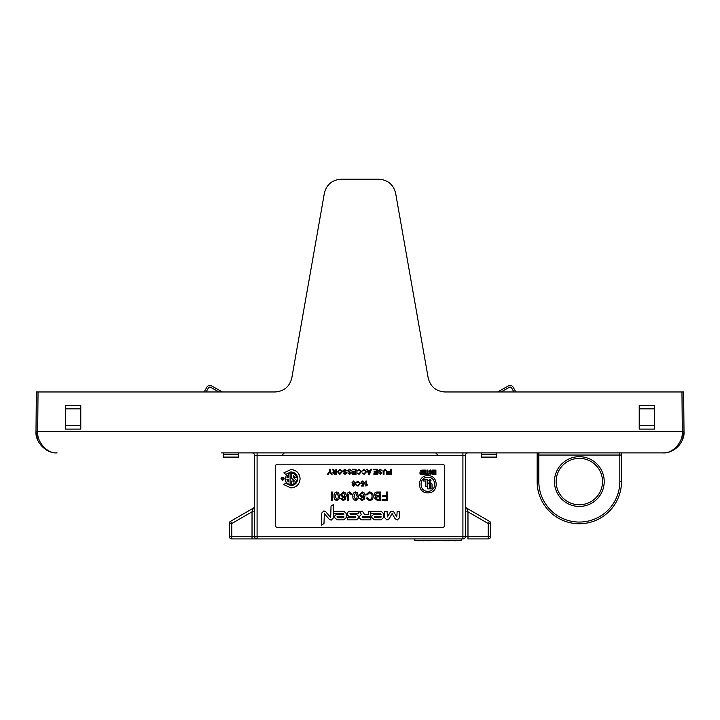 <?xml version="1.0" encoding="UTF-8"?>
<svg xmlns="http://www.w3.org/2000/svg" width="720" height="720" viewBox="0 0 720 720"><rect width="100%" height="100%" fill="white"/><g stroke="black" fill="none" stroke-linecap="round" stroke-linejoin="round"><path stroke-width="1.08" d="M556.128 481.563A23.202 23.202 0 0 0 579.33 504.765A23.202 23.202 0 0 0 602.523 481.563A23.202 23.202 0 0 0 579.33 458.37A23.202 23.202 0 0 0 556.128 481.563A23.202 23.202 0 0 1 579.33 458.37A23.202 23.202 0 0 1 602.523 481.563A23.202 23.202 0 0 0 579.33 458.37A23.202 23.202 0 0 0 556.128 481.563A23.202 23.202 0 0 1 579.33 458.37A23.202 23.202 0 0 1 602.523 481.563M221.652 452.889L662.913 452.889A21.087 21.087 0 0 0 684 431.613L684 431.793C684.945 442.233 673.344 453.825 662.913 452.889L496.656 452.889L496.656 457.101L481.473 457.101L481.473 454.572L496.656 454.572M681.966 391.968L683.649 391.968L684 431.613L682.308 431.613L681.966 391.968L444.825 391.968C435.969 391.275 430.434 386.631 428.211 378.027L395.613 193.158C393.399 184.554 387.864 179.901 378.999 179.217L341.001 179.217C332.136 179.901 326.601 184.554 324.387 193.158L291.789 378.027C289.566 386.631 284.031 391.275 275.175 391.968L38.034 391.968L37.683 431.613C36.72 442.089 47.439 453.843 57.087 452.889C46.602 453.843 34.947 442.089 36 431.613L36.342 391.968L38.034 391.968M254.556 536.4L254.556 455.418A2.529 2.529 0 0 0 252.027 452.889L467.973 452.889A2.529 2.529 0 0 0 465.444 455.418L465.444 536.4A2.529 2.529 0 0 1 462.915 538.929L257.085 538.929L257.085 536.4L462.915 536.4L462.915 455.418L257.085 455.418L257.085 536.4L254.556 536.4A2.529 2.529 0 0 0 257.085 538.929L231.777 538.929L252.027 538.929L252.027 511.83L231.777 523.521L231.777 536.4L254.556 536.4A2.529 2.529 0 0 0 257.085 538.929A2.529 2.529 0 0 1 254.556 536.4A2.529 2.529 0 0 0 257.085 538.929A2.529 2.529 0 0 1 254.556 536.4A2.529 2.529 0 0 0 257.085 538.929M662.913 452.889C672.561 453.843 683.28 442.089 682.308 431.613L36 431.613L37.467 439.524L36 431.613M341.001 179.217L378.999 179.217M275.175 391.968C284.031 391.275 289.566 386.631 291.789 378.027L324.387 193.158M444.825 391.968C435.969 391.275 430.434 386.631 428.211 378.027M80.784 408.834L80.784 405.459L65.601 405.459L65.601 429.084L80.784 429.084L80.784 408.834L65.601 408.834M80.784 425.709L65.601 425.709M654.399 405.459L639.216 405.459L639.216 429.084L654.399 429.084L654.399 405.459M654.399 425.709L639.216 425.709M639.216 408.834L654.399 408.834M467.973 538.929L488.223 538.929L467.973 538.929L467.973 536.4L488.223 536.4L488.223 523.521L489.483 521.325L466.713 508.176A2.529 2.529 0 0 1 465.444 505.989A2.529 2.529 0 0 0 466.713 508.176L467.973 511.83L465.444 511.83M490.752 536.4L490.752 523.521L490.752 536.4L488.223 536.4L488.223 538.929A2.529 2.529 0 0 0 490.752 536.4A2.529 2.529 0 0 1 488.223 538.929A2.529 2.529 0 0 0 490.752 536.4M253.287 508.176A2.529 2.529 0 0 0 254.556 505.989A2.529 2.529 0 0 1 253.287 508.176L230.517 521.325L253.287 508.176L252.027 511.83L254.556 511.83M229.248 536.4A2.529 2.529 0 0 0 231.777 538.929A2.529 2.529 0 0 1 229.248 536.4A2.529 2.529 0 0 0 231.777 538.929L231.777 536.4L229.248 536.4L229.248 523.521A2.529 2.529 0 0 1 230.517 521.325L231.777 523.521L229.248 523.521A2.529 2.529 0 0 1 230.517 521.325A2.529 2.529 0 0 0 229.248 523.521M465.444 536.4L462.915 536.4L462.915 538.929A2.529 2.529 0 0 0 465.444 536.4L467.973 536.4L467.973 511.83L488.223 523.521L490.752 523.521A2.529 2.529 0 0 0 489.483 521.325A2.529 2.529 0 0 1 490.752 523.521A2.529 2.529 0 0 0 489.483 521.325M619.821 452.889L619.821 455.049L621.504 455.049L621.504 452.889L621.504 481.563A42.174 42.174 0 0 1 579.33 523.746A42.174 42.174 0 0 1 537.147 481.563L537.147 452.889L537.147 455.049L538.839 455.049L538.839 481.563A40.491 40.491 0 0 0 579.33 522.054A40.491 40.491 0 0 0 619.821 481.563L619.821 455.049L538.839 455.049L538.839 452.889M223.344 454.572L223.344 457.101L238.527 457.101L238.527 454.572L223.344 454.572L223.344 452.889M238.527 452.889L238.527 454.572M481.473 454.572L481.473 452.889L496.656 452.889M218.943 391.968L210.672 387.306A1.683 1.683 0 0 0 208.377 387.945L206.109 391.968M204.174 391.968L206.91 387.117A3.375 3.375 0 0 1 211.5 385.839L222.372 391.968M497.628 391.968L508.5 385.839A3.375 3.375 0 0 1 513.09 387.117L515.826 391.968M513.891 391.968L511.623 387.945A1.683 1.683 0 0 0 509.328 387.306L501.057 391.968M461.223 538.929L461.223 540.612L414.828 540.612L414.828 538.929M422.424 540.783L424.107 540.783M419.787 540.612L422.541 540.612M423.999 540.612L428.436 540.612M454.311 540.783L455.319 540.783M452.727 540.612L454.383 540.612M455.256 540.612L457.92 540.612M448.695 540.783L449.478 540.612M444.357 540.783L449.415 540.612M441.054 540.612L434.997 540.612M419.787 540.783L416.124 540.612M428.436 540.783L431.613 540.612M275.643 465.876L275.643 525.771A1.683 1.683 0 0 0 277.335 527.454L442.665 527.454A1.683 1.683 0 0 0 444.357 525.771L444.357 465.876A1.683 1.683 0 0 0 442.665 464.193L277.335 464.193A1.683 1.683 0 0 0 275.643 465.876M361.377 514.494L359.757 516.114L359.757 518.247L361.377 519.867L370.8 519.867L370.8 517.788L362.853 517.788L362.241 517.176L362.853 516.564L370.8 516.564L370.8 511.2L368.307 511.2L368.307 514.494L364.545 514.494L362.394 511.2L359.352 511.2L361.377 514.494M380.439 513.27L381.051 514.494L373.428 514.494L371.808 516.114L371.808 517.518L374.301 519.867L381.051 519.867L383.535 517.518L383.535 513.549L381.051 511.2L370.8 511.2L370.8 513.27L380.439 513.27M381.051 517.176L381.051 516.564L374.292 516.564L374.904 517.788L380.448 517.788L381.051 517.176M356.643 519.867L358.263 518.247L358.263 516.114L356.643 514.494L350.451 514.494L349.848 513.882L350.46 513.27L358.263 513.27L358.263 511.2L348.984 511.2L347.364 512.82L347.364 514.953L348.975 516.564L355.167 516.564L355.779 517.176L355.167 517.788L347.364 517.788L347.364 519.867L356.643 519.867M384.588 517.626L387 520.038L389.115 518.796L392.121 513.477L395.127 518.76L397.233 520.038L399.645 517.626L399.645 511.218L397.161 511.218L396.801 516.906L393.363 511.218L390.879 511.218L387.441 516.906L387.072 511.218L384.588 511.218L384.588 517.626M321.498 525.168L323.982 523.557L324.351 513.549L329.274 519.318L331.119 520.173L333.531 517.761L333.531 504.459L331.047 506.079L330.678 517.518L325.764 511.758L323.91 510.894L321.498 513.306L321.498 525.168M343.215 513.27L343.827 514.494L336.204 514.494L334.584 516.114L334.584 517.518L337.077 519.867L343.818 519.867L346.311 517.518L346.311 513.549L343.818 511.2L333.567 511.2L333.567 513.27L343.215 513.27M343.827 517.176L343.827 516.564L337.068 516.564L337.671 517.788L343.215 517.788L343.827 517.176M386.514 492.03L387.711 492.03L387.711 500.463L382.086 500.463L382.086 499.491L386.514 499.491L386.514 496.782L382.734 496.782L382.734 495.81L386.514 495.81L386.514 492.03M377.406 492.03L380.574 492.03L380.574 500.463L377.415 500.463L374.625 498.276L375.885 496.458L374.301 494.442C374.544 492.714 375.579 491.913 377.406 492.03M379.377 496.89L376.623 496.989L375.813 498.168L377.775 499.491L379.377 499.491L379.377 496.89M379.377 493.002L376.659 493.038L375.489 494.46L377.523 495.918L379.377 495.918L379.377 493.002M369.414 492.894L367.047 495L365.859 494.73L369.306 491.922C371.898 492.147 373.203 493.605 373.212 496.305C373.158 498.897 371.862 500.319 369.333 500.571L366.075 498.114L367.263 497.862L369.387 499.599C371.205 499.347 372.087 498.249 372.024 496.314C372.132 494.334 371.259 493.2 369.414 492.894M361.917 500.463L359.478 498.303L360.558 498.195L361.989 499.491L362.907 499.239L363.915 496.431L361.863 497.538L359.37 494.802L362.043 491.922C364.185 492.3 365.175 493.65 364.995 495.972L364.077 499.5L361.917 500.463M363.915 494.829L362.124 492.894L360.45 494.766L362.16 496.566L363.915 494.829M357.471 492.732L358.29 496.188C358.551 498.537 357.651 499.959 355.59 500.463C353.529 499.959 352.62 498.528 352.881 496.188C352.62 493.839 353.52 492.417 355.59 491.922L357.471 492.732M357.21 496.188L355.59 492.894L353.961 496.188L355.599 499.491L356.724 498.906L357.21 496.188M349.794 491.922L352.017 494.379L350.829 494.514L349.749 492.894L348.669 494.658L348.669 500.463L347.472 500.463L347.472 494.739C347.373 493.011 348.147 492.075 349.794 491.922M343.098 500.463L340.659 498.303L341.748 498.195L343.17 499.491L344.088 499.239L345.096 496.431L343.044 497.538L340.551 494.802L343.224 491.922C345.366 492.3 346.356 493.65 346.176 495.972L345.258 499.5L343.098 500.463M345.096 494.829L343.305 492.894L341.64 494.766L343.35 496.566L345.096 494.829M338.652 492.732L339.471 496.188C339.732 498.537 338.832 499.959 336.771 500.463C334.71 499.959 333.81 498.528 334.062 496.188C333.801 493.839 334.701 492.417 336.771 491.922L338.652 492.732M338.391 496.188L336.771 492.894L335.151 496.188L336.78 499.491L337.905 498.906L338.391 496.188M331.254 492.03L332.442 492.03L332.442 500.463L331.254 500.463L331.254 492.03M427.833 492.867C438.939 493.425 438.939 475.101 427.833 475.659C416.736 475.101 416.736 493.425 427.833 492.867M427.833 477.261C418.797 476.802 418.797 491.724 427.833 491.265C436.878 491.724 436.878 476.802 427.833 477.261M423.612 479.646L427.14 479.646L427.14 486.423L425.556 486.423L425.556 481.005L423.612 481.005L423.612 479.646M429.903 481.941L432.036 483.975L432.036 488.88L430.443 488.88L430.443 483.768L429.894 483.165L429.354 483.813L429.354 488.88L427.761 488.88L427.761 483.975L429.903 481.941M429.066 480.42L429.885 481.284L430.722 480.429L429.885 479.574L429.066 480.42M431.001 480.438L429.885 481.509L428.796 480.411L429.894 479.349L431.001 480.438M429.723 480.132L430.317 479.871L430.308 480.951L429.525 480.897L429.723 480.132M433.593 470.097L435.924 470.097L435.924 474.552L434.88 474.552L434.88 470.979L433.593 470.979L433.593 470.097M432.153 470.097L433.197 470.097L433.197 474.552L432.153 474.552L432.153 470.097M430.398 469.989L431.766 471.582L430.794 471.582L430.371 470.79L430.02 471.24L431.703 473.391L430.389 474.651L429.066 473.211L430.731 473.553L429.057 471.321L430.398 469.989M428.751 473.661L428.751 474.552L426.042 474.552L426.042 473.661L426.888 473.661L426.888 470.097L427.932 470.097L427.932 473.661L428.751 473.661M423.18 470.097L425.637 470.097L425.637 474.552L423.243 474.552L423.243 473.661L424.593 473.661L424.593 472.833L423.288 472.833L423.288 471.942L424.593 471.942L424.593 470.979L423.18 470.979L423.18 470.097M420.939 473.184L421.623 470.898L421.623 473.742L420.939 473.184M419.895 473.238L420.363 474.336L422.667 474.552L422.667 470.097L420.345 470.304L419.895 473.238M283.869 472.842L285.633 474.381L290.871 471.933C295.02 472.32 297.306 474.579 297.711 478.728L297.711 478.755C297.324 482.922 295.047 485.199 290.88 485.595L285.624 483.129L283.86 484.623L290.925 487.926C296.523 487.395 299.592 484.335 300.105 478.728C299.574 473.13 296.514 470.07 290.907 469.548L283.869 472.842M285.093 478.755L286.47 474.993L287.73 476.118L286.884 477.846L288.297 477.846L288.297 473.553L290.097 472.995L290.106 484.497C287.019 483.867 285.345 481.95 285.093 478.755M286.884 479.619L288.315 481.941L288.315 479.619L286.884 479.619M293.454 477.639L293.445 475.479L294.921 477.738L296.505 477.27C295.776 474.876 294.165 473.454 291.681 472.995L291.681 478.332L294.408 480.942L293.418 482.022L293.418 481.059L291.663 481.059L291.663 484.497C294.111 484.056 295.713 482.67 296.478 480.348L293.454 477.639M281.016 478.728C282.042 480.699 283.059 480.699 284.085 478.728C283.059 476.739 282.033 476.739 281.016 478.728M281.295 478.728C282.132 477.036 282.969 477.036 283.806 478.728C282.969 480.402 282.132 480.402 281.295 478.728M282.87 479.394L282.105 479.115L282.87 478.827L282.87 479.394M282.303 478.62L281.835 479.106L283.149 479.619L283.149 477.837L282.87 478.602L281.79 477.837L282.303 478.62M365.841 486.117L365.841 481.059L366.489 481.059L366.489 485.001L367.659 484.254L367.659 484.857L365.841 486.117M362.646 480.996L364.221 482.418L362.637 481.581L361.62 482.76L362.637 483.849L364.149 483.462L363.636 486.054L361.233 486.054L361.233 485.406L363.105 485.406L363.357 484.092L362.457 484.434L360.972 482.796L361.359 481.608L362.646 480.996M358.047 481.581L356.625 482.85L355.914 482.679L357.975 480.996L360.324 483.624L357.993 486.189L356.04 484.713L358.029 485.604L359.613 483.633L358.047 481.581M353.547 486.117L352.08 484.821L354.141 485.388L354.744 483.705L353.511 484.371L352.017 482.724L353.619 480.996L355.392 483.426L354.843 485.55L353.547 486.117M354.744 482.742L353.664 481.581L352.665 482.706L353.691 483.786L354.744 482.742M390.753 469.251L391.473 469.251L391.473 474.309L388.098 474.309L388.098 473.724L390.753 473.724L390.753 472.104L388.485 472.104L388.485 471.519L390.753 471.519L390.753 469.251M384.012 471.429L384.012 474.309L383.292 474.309L383.292 471.402L385.227 469.188L387.189 471.402L387.189 474.309L386.478 474.309L386.478 471.429L385.281 469.836L384.012 471.429M380.268 469.188L382.383 471.006L380.295 469.773L379.143 470.655L382.194 472.986L380.439 474.372L378.558 472.887L380.403 473.796L381.294 472.59L379.305 471.906L378.432 470.691L380.268 469.188M373.752 469.251L377.451 469.251L377.451 474.309L373.887 474.309L373.887 473.724L376.74 473.724L376.74 472.167L374.085 472.167L374.085 471.582L376.74 471.582L376.74 469.836L373.752 469.836L373.752 469.251M370.773 469.251L371.529 469.251L369.522 474.309L368.712 474.309L366.705 469.251L367.461 469.251L368.037 470.808L370.197 470.808L370.773 469.251M369.459 472.788L369.981 471.393L368.253 471.393L369.117 473.724L369.459 472.788M364.14 469.773L362.727 471.033L362.007 470.871L364.077 469.188L366.426 471.816L364.095 474.372L362.142 472.905L364.122 473.796L365.706 471.825L364.14 469.773M359.082 469.773L357.66 471.033L356.949 470.871L359.019 469.188L361.359 471.816L359.028 474.372L357.084 472.905L359.064 473.796L360.648 471.825L359.082 469.773M352.341 469.251L356.04 469.251L356.04 474.309L352.476 474.309L352.476 473.724L355.329 473.724L355.329 472.167L352.665 472.167L352.665 471.582L355.329 471.582L355.329 469.836L352.341 469.836L352.341 469.251M349.506 469.188L351.63 471.006L349.542 469.773L348.381 470.655L351.432 472.986L349.677 474.372L347.796 472.887L349.65 473.796L350.541 472.59L348.552 471.906L347.67 470.691L349.506 469.188M344.835 469.188L346.959 471.006L344.871 469.773L343.71 470.655L346.761 472.986L345.006 474.372L343.125 472.887L344.979 473.796L345.87 472.59L343.881 471.906L342.999 470.691L344.835 469.188M339.885 469.188L342.288 471.717L339.885 474.372L337.482 471.771L339.885 469.188M341.568 471.708L339.885 469.773L338.193 471.78L339.876 473.796L341.568 471.708M335.862 469.251L336.573 469.251L336.573 474.309L334.377 474.309L332.685 472.95L334.026 471.582L332.271 469.251L333.081 469.251L335.133 471.519L335.862 471.519L335.862 469.251M335.862 472.104L333.396 472.932L334.35 473.724L335.862 473.724L335.862 472.104M329.427 469.251L330.147 469.251L330.147 471.393L332.091 474.309L331.245 474.309L329.787 472.014L328.329 474.309L327.483 474.309L329.427 471.393L329.427 469.251M604.215 481.563A24.885 24.885 0 0 1 579.33 506.448A24.885 24.885 0 0 1 554.445 481.563A24.885 24.885 0 0 1 579.33 456.678A24.885 24.885 0 0 1 604.215 481.563M462.915 452.889L462.915 455.418L465.444 455.418A2.529 2.529 0 0 1 467.973 452.889M254.556 455.418L257.085 455.418L257.085 452.889M619.821 481.563L621.504 481.563A42.174 42.174 0 0 1 579.33 523.746A42.174 42.174 0 0 1 537.147 481.563L538.839 481.563M682.533 439.524L684 431.613L682.533 439.524M435.663 452.889L437.355 454.572M284.328 452.889L282.645 454.572"/></g></svg>
